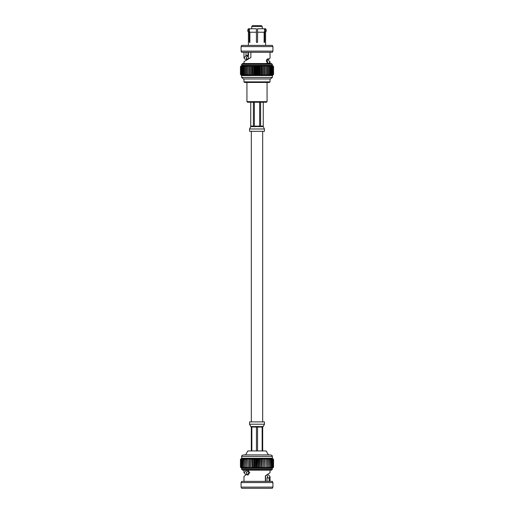 <?xml version="1.0" encoding="UTF-8"?>
<svg xmlns="http://www.w3.org/2000/svg" width="514" height="514" viewBox="0 0 514 514"><rect width="100%" height="100%" fill="white"/><g stroke="black" fill="none" stroke-linecap="round" stroke-linejoin="round"><path stroke-width="0.77" d="M262.667 421.891L262.667 131.301M245.57 454.896L247.844 450.951L266.156 450.951L268.43 454.896M265.565 481.374L265.565 475.758M241.689 456.387L272.311 456.387C272.574 455.834 271.964 455.34 270.467 454.896L243.533 454.896C242.036 455.34 241.426 455.834 241.689 456.387L241.689 458.237L240.449 459.432L241.773 458.237L240.449 459.432L240.468 467.168L240.449 459.432M272.928 487.105L272.311 488.3L241.689 488.3L241.072 487.105L272.928 487.105L272.928 482.569L241.072 482.569L241.072 487.105M273.384 459.432L273.384 467.168L272.227 468.363L241.689 468.363L240.449 467.168L241.689 468.363L241.689 469.404L272.311 469.404L272.227 468.363L273.551 467.168L273.551 459.432L272.311 458.237L273.551 459.432L272.227 458.237L273.384 459.432L271.97 458.237L273.037 459.432L271.559 458.237L272.516 459.432L270.987 458.237L271.829 459.432L270.255 458.237L270.974 459.432L269.387 458.237L269.966 459.432L268.379 458.237L268.816 459.432L267.241 458.237L267.543 459.432L265.995 458.237L266.149 459.432L264.652 458.237L264.652 459.432L263.226 458.237L263.078 459.432L261.729 458.237L261.433 459.432L260.18 458.237L259.737 459.432L258.6 458.237L258.015 459.432L257 458.237L256.287 459.432L255.4 458.237L254.558 459.432L253.82 458.237L252.856 459.432L252.271 458.237L251.205 459.432L250.774 458.237L249.618 459.432L249.348 458.237L248.108 459.432L248.005 458.237L246.694 459.432L246.759 458.237L245.396 459.432L245.621 458.237L244.221 459.432L244.613 458.237L243.193 459.432L243.745 458.237L242.312 459.432L243.013 458.237L240.963 459.432L242.03 458.237L240.616 459.432L241.773 458.237L249.348 458.237L249.348 468.363L249.348 467.168L250.774 468.363L250.922 459.432M272.311 456.387L272.311 458.237L249.348 458.237M273.384 467.168L273.339 459.432M273.037 459.432L273.037 467.168L272.96 459.432M272.516 459.432L272.516 467.168L272.407 459.432M271.829 459.432L271.829 467.168L271.688 459.432M270.974 459.432L270.974 467.168L270.807 459.432M269.966 459.432L269.966 467.168L269.779 459.432M268.816 459.432L268.816 467.168L268.604 459.432M267.543 459.432L267.543 467.168L267.306 459.432M266.149 459.432L266.149 467.168L265.892 459.432M264.652 459.432L264.652 467.168L264.382 459.432M263.078 459.432L263.078 467.168L262.795 459.432M261.433 459.432L261.433 467.168L261.144 459.432M259.737 459.432L259.737 467.168L259.442 459.432M258.015 459.432L258.015 467.168L257.713 459.432M256.287 459.432L256.287 467.168L255.985 459.432M254.558 459.432L254.558 467.168L254.263 459.432M252.856 459.432L252.856 467.168L252.567 459.432M251.205 459.432L250.922 467.168M249.618 459.432L249.618 467.168M248.108 459.432L248.108 467.168L247.851 459.432M246.694 459.432L246.694 467.168L246.457 459.432M245.396 459.432L245.396 467.168L245.184 459.432M244.221 459.432L244.221 467.168L244.034 459.432M243.193 459.432L243.193 467.168L243.026 459.432M242.312 459.432L242.312 467.168L242.171 459.432M241.593 459.432L241.593 467.168L241.484 459.432M241.04 459.432L241.04 467.168L240.963 459.432M240.661 459.432L240.661 467.168L240.616 459.432M273.037 467.168L271.97 468.363L273.339 467.168M272.516 467.168L271.559 468.363L272.96 467.168M271.829 467.168L270.987 468.363L272.407 467.168M270.974 467.168L270.255 468.363L271.688 467.168M269.966 467.168L269.387 468.363L270.807 467.168M268.816 467.168L268.379 468.363L269.779 467.168M267.543 467.168L267.241 468.363L268.604 467.168M266.149 467.168L265.995 468.363L267.306 467.168M264.652 467.168L264.652 468.363L265.892 467.168M263.078 467.168L263.226 468.363L264.382 467.168M261.433 467.168L261.729 468.363L262.795 467.168M259.737 467.168L260.18 468.363L261.144 467.168M258.015 467.168L258.6 468.363L259.442 467.168M256.287 467.168L257 468.363L257.713 467.168M254.558 467.168L255.4 468.363L255.985 467.168M252.856 467.168L253.82 468.363L254.263 467.168M251.205 467.168L252.271 468.363L252.567 467.168M248.108 467.168L249.348 468.363M246.694 467.168L248.005 468.363L247.851 467.168M245.396 467.168L246.759 468.363L246.457 467.168M244.221 467.168L245.621 468.363L245.184 467.168M243.193 467.168L244.613 468.363L244.034 467.168M242.312 467.168L243.745 468.363L243.026 467.168M241.593 467.168L243.013 468.363L242.171 467.168M241.04 467.168L242.441 468.363L241.484 467.168M240.661 467.168L242.03 468.363L240.963 467.168M240.468 467.168L241.773 468.363L240.616 467.168M272.311 469.404L271.386 470.156L242.614 470.156L241.689 469.404M243.964 481.374L243.964 476.562L246.27 474.416L247.671 475.039L249.836 472.552L247.6 470.169L246.9 470.297L243.964 472.726L245.821 474.64M270.036 470.156L270.036 472.726L265.359 475.829L265.359 481.374M269.15 481.374L269.15 477.879L270.036 476.562L268.179 474.64M272.928 482.569L272.311 481.374L241.689 481.374L241.072 482.569M250.774 458.237L250.774 468.363M252.271 458.237L252.271 468.363M253.82 458.237L253.82 468.363M255.4 458.237L255.4 468.363M257 458.237L257 468.363M258.6 458.237L258.6 468.363M260.18 458.237L260.18 468.363M261.729 458.237L261.729 468.363M263.226 458.237L263.226 468.363M264.652 458.237L264.652 468.363M248.577 474.769L246.27 474.416M248.673 470.297L246.9 470.297M248.48 470.4L246.251 472.726L247.446 474.416M267.017 481.374L267.017 477.879L269.15 477.879M267.017 477.879L267.749 476.562L266.978 475.206M251.854 450.951L251.854 427.063L253.094 426.543L256.454 427.063L256.454 450.951M253.094 426.543L250.787 426.543L251.314 427.063L251.314 450.951M257.546 450.951L257.546 427.063L259.307 426.543L262.146 427.063L262.146 450.951M262.686 450.951L262.686 427.063L263.213 426.543L260.913 426.543M264.434 424.217L249.566 424.217L249.566 421.891L264.434 421.891L264.434 424.217L263.277 426.543M256.801 427.063L256.402 426.543M267.068 101.656L266.49 102.241L247.51 102.241L246.932 101.656L267.068 101.656L267.068 82.452M250.883 52.312L249.9 52.312L250.883 52.312L250.883 57.51L243.964 61.699L243.964 63.53M248.416 58.673L248.416 52.312M248.416 45.386L248.416 32.228L249.296 32.228L249.296 42.129L249.894 42.476M264.125 42.129L264.125 32.228L257.578 32.228L257.578 42.129L257.231 42.476L256.422 42.129L256.422 32.228L249.875 32.228L249.875 42.129L249.688 42.476L249.296 42.129M265.565 32.228C266.503 31.071 266.503 29.908 265.565 28.752L264.691 28.752C265.507 29.915 265.507 31.071 264.691 32.228L265.584 32.228L265.584 45.386M264.704 32.228L264.704 42.129L264.312 42.476M264.267 32.022L264.106 42.476L264.704 42.129M249.733 28.951L249.309 28.752C248.493 29.915 248.493 31.071 249.309 32.228L249.296 32.228M264.691 28.752L264.267 28.951M257.578 28.797L257.578 32.228L257.578 28.752L264.106 28.752C264.928 29.908 264.928 31.065 264.106 32.228M257.231 42.476L257.578 42.129M256.422 42.129L256.769 42.476M249.894 32.228C249.072 31.065 249.072 29.908 249.894 28.752L256.422 28.752L256.422 32.228L256.422 28.797M249.733 42.129L249.733 32.022M249.309 28.752L248.435 28.752C247.497 29.908 247.497 31.071 248.435 32.228M266.503 59.971L267.749 61.699L267.029 63.004M248.249 58.737L247.285 59.014M247.08 59.271L246.251 57.87L248.005 55.48L248.005 52.312L246.09 52.312L245.904 55.904L247.832 55.917M267.1 59.271L270.036 61.699L268.584 63.389L267.55 63.389M266.927 59.271L269.028 59.271L270.036 57.87L270.036 52.312M272.311 45.386L241.689 45.386L241.072 46.581L272.928 46.581L272.311 45.386M246.9 59.271L244.972 59.271L243.964 57.87L245.904 55.904M248.005 55.48L246.09 55.461M268.584 63.389L268.064 63.524L266.258 61.14L268.006 58.647L269.028 59.271M251.744 28.752L251.744 26.426L262.256 26.426L261.53 25.7L252.47 25.7L251.744 26.426M243.964 57.87L243.964 52.312M272.928 51.117L241.072 51.117L241.689 52.312L272.311 52.312L272.928 51.117L272.928 46.581M271.386 63.53L242.614 63.53L241.689 64.282L241.689 65.323L272.311 65.323L272.311 64.282L271.386 63.53M241.072 51.117L241.072 46.581M272.311 65.323L273.551 66.518L272.317 65.413L273.39 66.518L272.067 65.413L273.05 66.518L271.649 65.413L272.536 66.518L271.071 65.413L271.848 66.518L270.338 65.413L271 66.518L269.458 65.413L269.998 66.518L268.443 65.413L268.854 66.518L267.306 65.413L267.582 66.518L266.053 65.413L266.194 66.518L264.704 65.413L264.704 66.518L263.264 65.413L263.123 66.518L261.761 65.413L261.485 66.518L260.2 65.413L259.795 66.518L258.613 65.413L258.073 66.518L257 65.413L256.338 66.518L255.387 65.413L254.61 66.518L254.205 66.518L253.8 65.413L252.907 66.518L252.515 66.518L252.239 65.413L251.256 66.518L250.877 66.518L250.736 65.413L249.663 66.518L249.296 66.518L249.296 65.413L248.153 66.518L247.806 66.518L247.947 65.413L246.733 66.518L246.694 65.413L245.435 66.518L245.557 65.413L244.259 66.518L244.542 65.413L243.218 66.518L243.662 65.413L242.338 66.518L242.929 65.413L241.612 66.518L242.351 65.413L240.61 66.518L241.683 65.413L240.468 66.518L240.449 74.414L241.599 75.571L240.449 74.414L240.468 66.518M240.468 74.414L241.683 75.571L240.61 74.414L240.61 66.518M249.296 75.571L249.296 74.414L249.296 75.571L248.153 74.414L247.806 74.414L247.947 75.571L246.733 74.414L246.694 75.571L245.435 74.414L245.557 75.571L244.259 74.414L244.542 75.571L243.218 74.414L243.662 75.571L242.338 74.414L242.929 75.571L241.612 74.414L242.351 75.571L240.95 74.414L241.933 75.571L240.674 74.414L240.674 66.518M240.95 74.414L240.95 66.518M241.053 74.414L241.053 66.518M241.464 74.414L241.464 66.518M241.612 74.414L241.612 66.518M242.152 74.414L242.152 66.518M242.338 74.414L242.338 66.518M243 74.414L243 66.518M243.218 74.414L243.218 66.518M244.002 74.414L244.002 66.518M244.259 74.414L244.259 66.518M245.146 74.414L245.146 66.518M245.435 74.414L245.435 66.518M246.418 74.414L246.418 66.518M246.733 74.414L246.733 66.518M247.806 74.414L247.806 66.518M248.153 74.414L248.153 66.518M273.551 74.414L272.401 75.571L273.551 74.414L273.551 66.518L273.551 74.414L272.317 75.571L273.39 74.414L272.067 75.571L273.05 74.414L271.649 75.571L272.536 74.414L271.071 75.571L271.848 74.414L270.338 75.571L271 74.414L269.458 75.571L269.998 74.414L268.443 75.571L268.854 74.414L267.306 75.571L267.582 74.414L266.053 75.571L266.194 74.414L264.704 75.571L264.704 74.414L263.264 75.571L263.123 74.414L261.761 75.571L261.485 74.414L260.2 75.571L259.795 74.414L258.613 75.571L258.073 74.414L257 75.571L256.338 74.414L255.387 75.571L254.61 74.414L254.205 74.414L253.8 75.571L252.907 74.414L252.515 74.414L252.239 75.571L250.877 74.414L250.736 75.571L249.296 74.414L249.296 66.518M249.663 74.414L249.663 66.518M250.736 75.571L250.736 65.413M250.877 74.414L250.877 66.518M251.256 74.414L251.256 66.518M252.239 75.571L252.239 65.413M252.515 74.414L252.515 66.518M252.907 74.414L252.907 66.518M253.8 75.571L253.8 65.413M254.205 74.414L254.205 66.518M254.61 74.414L254.61 66.518M255.387 75.571L255.387 65.413M255.927 74.414L255.927 66.518M256.338 74.414L256.338 66.518M257 75.571L257 65.413M257.662 74.414L257.662 66.518M258.073 74.414L258.073 66.518M258.613 75.571L258.613 65.413M259.39 74.414L259.39 66.518M259.795 74.414L259.795 66.518M260.2 75.571L260.2 65.413M261.093 74.414L261.093 66.518M261.485 74.414L261.485 66.518M261.761 75.571L261.761 65.413M262.744 74.414L262.744 66.518M263.123 74.414L263.123 66.518M263.264 75.571L263.264 65.413M264.337 74.414L264.337 66.518M264.704 75.571L264.704 66.518M265.847 74.414L265.847 66.518M266.194 74.414L266.194 66.518M267.267 74.414L267.267 66.518M267.582 74.414L267.582 66.518M268.565 74.414L268.565 66.518M268.854 74.414L268.854 66.518M269.741 74.414L269.741 66.518M269.998 74.414L269.998 66.518M270.782 74.414L270.782 66.518M271 74.414L271 66.518M271.662 74.414L271.662 66.518M271.848 74.414L271.848 66.518M272.388 74.414L272.388 66.518M272.536 74.414L272.536 66.518M272.947 74.414L272.947 66.518M273.05 74.414L273.05 66.518M273.326 74.414L273.326 66.518M273.39 74.414L273.39 66.518M241.644 77.466L272.356 77.466L270.512 78.963L243.488 78.963L241.644 77.466L241.644 75.609L272.401 75.571M270.512 78.963L243.964 78.963L243.964 81.874L270.036 81.874L270.036 78.963M243.964 81.874L244.542 82.452L269.458 82.452L270.036 81.874M253.402 102.241L253.402 126.123L252.085 126.65L251.16 126.65L250.748 126.123L250.748 102.241L250.723 126.65L251.16 126.65M252.085 126.65L256.081 126.65L254.346 126.123L254.346 102.241M264.434 128.975L249.566 128.975L249.566 131.301L264.434 131.301L264.434 128.975L263.252 126.65L263.277 102.241L263.252 126.123L262.84 126.65L260.598 126.123L260.598 102.241M259.654 102.241L259.654 126.123L256.081 126.65M259.307 426.543L254.693 426.543M256.454 427.063L251.854 427.063M262.146 427.063L257.546 427.063M258.902 424.217L250.729 424.217M272.311 64.282L241.689 64.282M263.252 126.65L262.84 126.65M257.912 126.65L261.915 126.65M250.748 126.123L253.402 126.123M254.346 126.123L259.654 126.123M260.598 126.123L263.252 126.123M251.333 421.891L251.333 131.301M248.416 470.432L248.416 474.062M243.964 470.156L243.964 472.726M270.036 476.562L270.036 481.374M249.566 424.217L250.723 426.543M246.932 101.656L246.932 82.452M262.256 28.752L262.256 26.426M270.036 63.53L270.036 61.699M272.356 77.466L272.356 75.609M249.566 128.975L250.723 126.65"/></g></svg>
